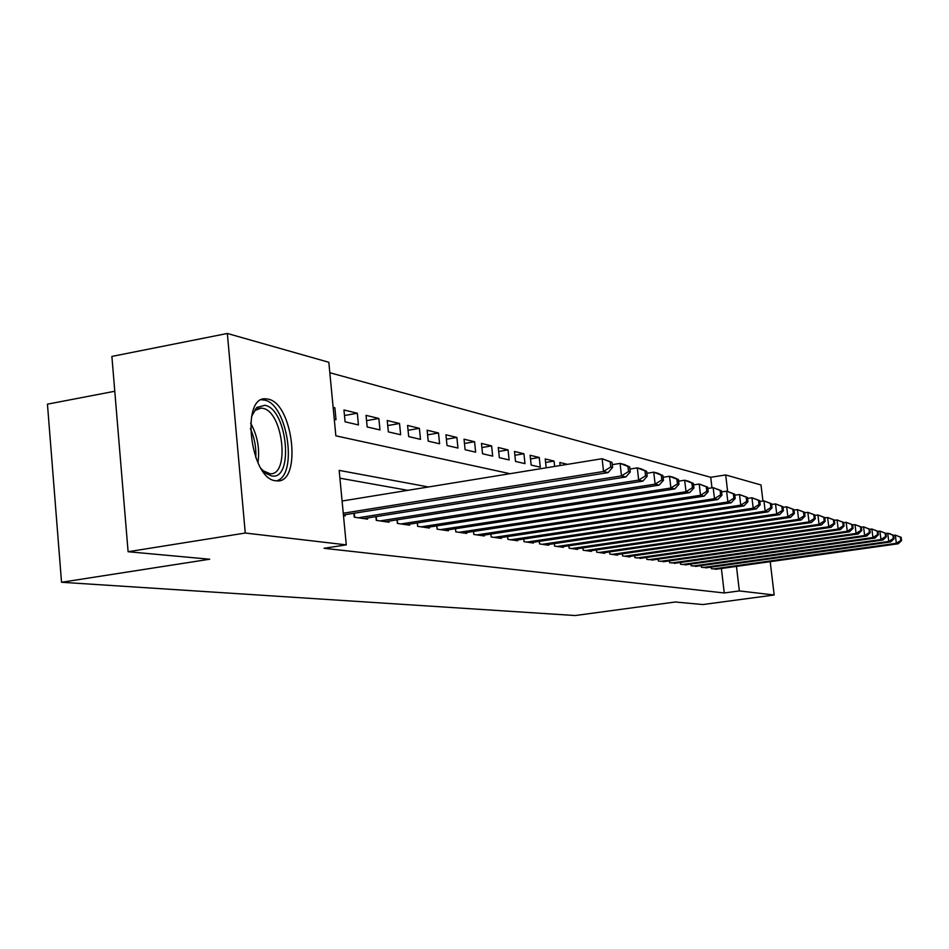 <?xml version="1.0" encoding="UTF-8"?>
<svg xmlns="http://www.w3.org/2000/svg" width="949" height="949" viewBox="0 0 949 949"><rect width="100%" height="100%" fill="white"/><g stroke="black" fill="none" stroke-linecap="round" stroke-linejoin="round"><path stroke-width="1.42" d="M275.601 480.763C250.216 478.83 240.5 395.65 265.934 398.841L268.104 399.138C293.194 403.266 302.114 483.029 277.144 480.906L275.601 480.763M114.782 391.249L47.45 404.167L61.531 582.271L575.165 615.533L675.273 602.01L702.865 604.549L774.182 594.999L739.354 590.919L736.46 566.387M61.531 582.271L209.682 559.222L128.103 551.725L111.887 356.421L227.345 333.467L328.829 362.281L335.851 435.84L510.016 473.693M711.964 487.845L710.73 477.288L329.825 372.732M710.73 477.288L725.688 474.951L761.015 484.975L762.937 501.036M711.204 567.111L711.394 568.712L717.195 569.08M701.204 565.616L701.394 567.265L707.373 567.644M690.919 564.086L691.109 565.782L697.254 566.173M680.326 562.508L680.528 564.252L686.851 564.655M669.413 560.871L669.626 562.686L676.139 563.101M658.179 559.198L658.392 561.061L665.107 561.488M646.589 557.466L646.815 559.4L653.731 559.827M634.644 555.675L634.869 557.668L642.01 558.119M622.319 553.836L622.556 555.9L629.994 556.968L629.922 556.363M609.602 551.927L609.839 554.062L617.514 555.177L617.443 554.536M596.458 549.957L596.707 552.176L604.632 553.314L604.56 552.662M582.888 547.917L583.137 550.218L591.334 551.393L591.263 550.717M568.854 545.805L569.115 548.19L577.585 549.412L577.502 548.712M554.335 543.623L554.596 546.102L563.362 547.359L563.291 546.636M539.305 541.369L539.578 543.931L548.652 545.236L548.569 544.489M523.741 539.02L524.026 541.689L533.421 543.042L533.338 542.259M507.608 536.588L507.905 539.364L517.644 540.764L517.561 539.945M490.882 534.062L491.179 536.956L501.286 538.415L501.202 537.561M473.527 531.44L473.836 534.453L484.322 535.96L484.227 535.082M455.508 528.723L455.817 531.855L466.706 533.421L466.623 532.496M437.121 529.151L436.789 525.876L437.098 529.151L448.426 530.788L448.319 529.827M417.299 522.923L417.631 526.351L429.411 528.047L429.304 527.039M397.026 519.85L397.37 523.421L409.624 525.188L409.529 524.145M375.911 516.636L376.267 520.384L389.031 522.223L388.924 521.12M353.894 513.29L354.274 517.205L367.583 519.127L367.465 517.976M333.206 408.058L334.867 407.762L333.135 407.346M344.487 415.52L357.322 413.23L343.953 409.98L345.092 421.831L358.449 424.927L357.322 413.23M366.551 420.644L378.853 418.462L366.041 415.354L367.168 426.955L379.98 429.933L378.853 418.462M387.726 425.567L399.529 423.491L387.228 420.502L388.343 431.878L400.644 434.737L399.529 423.491M408.058 430.3L419.399 428.331L407.572 425.449L408.687 436.599L420.502 439.351L419.399 428.331M427.596 434.856L438.497 432.969L427.121 430.205L428.224 441.143L439.589 443.788L438.497 432.969M446.386 439.233L456.872 437.442L445.935 434.784L447.026 445.508L457.964 448.058L456.872 437.442M464.476 443.456L474.571 441.748L464.025 439.185L465.117 449.719L475.651 452.163L474.571 441.748M481.89 447.537L491.618 445.9L481.463 443.42L482.543 453.764L492.685 456.125L491.618 445.9M498.688 451.463L508.071 449.897L498.272 447.513L499.34 457.667L509.127 459.945L508.071 449.897M514.88 455.259L523.931 453.752L514.477 451.451L515.532 461.439L524.975 463.634L523.931 453.752M530.515 458.925L539.246 457.477L530.123 455.259L531.167 465.069L540.289 467.193L539.246 457.477M545.604 462.46L554.05 461.084L545.224 458.936L546.185 467.81M567.478 464.346L559.827 462.483L560.159 465.532M334.273 419.316L336.005 419.707L334.867 407.762M554.631 466.433L554.05 461.084M428.426 486.967L339.161 470.384L346.278 544.868L324.036 548.297L724.253 592.971L721.394 568.498M407.809 490.325L339.908 478.189M343.479 515.651L345.199 515.9L345.092 514.702M128.103 551.725L245.269 533.03L227.345 333.467M770.197 561.666L774.182 594.999M724.253 592.971L739.354 590.919M346.278 544.868L245.269 533.03M727.634 491.428L725.688 474.951M343.253 513.231L603.528 471.487L608.095 472.614L343.419 514.963M342.079 501.025L602.117 458.711L611.998 462.353L610.183 461.878L610.753 466.991L612.568 467.454L611.998 462.353M610.753 466.991L603.528 471.487L602.117 458.711L610.183 461.878M608.095 472.614L612.568 467.454M251.532 416.469L256.776 407.465L264.901 405.282C287.535 408.972 294.261 481.167 271.367 475.876L265.756 473.278L261.165 468.664M262.837 470.633L270.097 473.765C290.216 475.544 283.027 411.427 262.826 408.319L261.129 408.094L255.305 410.348L252.398 414.049M276.337 480.858C298.33 476.173 287.618 403.716 264.415 400.075L261.414 399.802M358.188 517.774L621.488 475.9L625.854 476.967L363.728 518.569M612.247 464.666L620.088 463.397L624.466 464.536L629.709 466.944L627.977 466.493L628.535 471.499L630.266 471.938L629.709 466.944M628.535 471.499L621.488 475.9L620.088 463.397L627.977 466.493M625.854 476.967L630.266 471.938M380.027 520.918L638.665 480.111L642.853 481.131L385.341 521.689M629.946 469.055L637.289 467.881L641.477 468.972L646.66 471.345L645 470.906L645.545 475.805L647.206 476.22L646.66 471.345M645.545 475.805L638.665 480.111L637.289 467.881L645 470.906M642.853 481.131L647.206 476.22M400.976 523.943L655.118 484.144L659.116 485.129L406.089 524.678M646.874 473.266L653.754 472.175L657.764 473.219L662.888 475.544L661.287 475.141L661.833 479.921L663.434 480.324L662.888 475.544M661.833 479.921L655.118 484.144L653.754 472.175L661.287 475.141M659.116 485.129L663.434 480.324M421.095 526.849L670.884 488.011L674.715 488.949L426.006 527.549M663.078 477.3L669.531 476.279L673.375 477.288L678.44 479.577L676.91 479.186L677.456 483.871L678.974 484.263L678.44 479.577M677.456 483.871L670.884 488.011L669.531 476.279L676.91 479.186M674.715 488.949L678.974 484.263M440.431 529.637L685.997 491.724L689.686 492.626L445.152 530.313M678.618 481.179L684.68 480.23L688.357 481.19L693.363 483.444L691.892 483.065L692.426 487.667L693.885 488.035L693.363 483.444M692.426 487.667L685.997 491.724L684.68 480.23L691.892 483.065M689.686 492.626L693.885 488.035M459.019 532.318L700.516 495.283L704.051 496.149L463.563 532.97M693.529 484.903L699.211 484.014L707.681 487.169L706.281 486.801L706.803 491.297L708.203 491.653L707.681 487.169M706.803 491.297L700.516 495.283L699.211 484.014L706.281 486.801M704.051 496.149L708.203 491.653M476.92 534.892L714.467 498.7L717.859 499.53L481.285 535.521M707.835 488.474L713.174 487.656L721.454 490.728L720.101 490.384L720.611 494.797L721.964 495.141L721.454 490.728M720.611 494.797L714.467 498.7L713.174 487.656L720.101 490.384M717.859 499.53L721.964 495.141M494.156 537.383L727.871 501.985L731.145 502.792L498.367 537.988M721.584 491.926L726.59 491.155L734.68 494.168L733.387 493.824L733.897 498.154L735.202 498.486L734.68 494.168M733.897 498.154L727.871 501.985L726.59 491.155L733.387 493.824M731.145 502.792L735.202 498.486M510.764 539.779L740.778 505.153L743.921 505.924L514.821 540.361M734.811 495.236L739.508 494.524L747.421 497.466L746.175 497.146L746.673 501.392L747.931 501.713L747.421 497.466M746.673 501.392L740.778 505.153L739.508 494.524L746.175 497.146M743.921 505.924L747.931 501.713M526.79 542.093L753.198 508.201L756.234 508.949L530.705 542.65M747.539 498.439L751.952 497.762L759.698 500.645L758.488 500.337L758.986 504.512L760.196 504.809L759.698 500.645M758.986 504.512L753.198 508.201L751.952 497.762L758.488 500.337M756.234 508.949L760.196 504.809M542.247 544.311L765.167 511.143L768.097 511.855L546.031 544.856M759.793 501.511L763.945 500.882L771.513 503.717L770.351 503.409L770.849 507.513L772.011 507.81L771.513 503.717M770.849 507.513L765.167 511.143L763.945 500.882L770.351 503.409M768.097 511.855L772.011 507.81M557.17 546.47L776.721 513.967L779.544 514.666L560.823 546.992M771.608 504.488L775.499 503.895L782.913 506.671L781.798 506.375L782.284 510.408L783.399 510.692L782.913 506.671M782.284 510.408L776.721 513.967L775.499 503.895L781.798 506.375M779.544 514.666L783.399 510.692M571.595 548.546L787.86 516.707L790.576 517.371L575.13 549.056M782.996 507.359L786.662 506.813L793.922 509.518L792.842 509.245L793.317 513.195L794.396 513.468L793.922 509.518M793.317 513.195L787.86 516.707L786.662 506.813L792.842 509.245M790.576 517.371L794.396 513.468M585.545 550.562L798.619 519.34L801.241 519.981L588.961 551.049M793.993 510.123L797.433 509.613L804.55 512.282L803.495 512.009L803.969 515.9L805.025 516.161L804.55 512.282M803.969 515.9L798.619 519.34L797.433 509.613L803.495 512.009M801.241 519.981L805.025 516.161M599.033 552.508L809.011 521.891L811.549 522.508L602.342 552.982M804.61 512.804L807.836 512.33L814.811 514.939L813.803 514.678L814.266 518.498L815.274 518.759L814.811 514.939M814.266 518.498L809.011 521.891L807.836 512.33L813.803 514.678M811.549 522.508L815.274 518.759M612.093 554.394L819.046 524.346L821.514 524.951L615.296 554.845M814.871 515.39L817.896 514.951L824.74 517.513L823.756 517.264L824.218 521.025L825.203 521.262L824.74 517.513M824.218 521.025L819.046 524.346L817.896 514.951L823.756 517.264M821.514 524.951L825.203 521.262M624.739 556.209L828.762 526.731L831.146 527.324L627.835 556.66M824.788 517.905L827.623 517.49L834.337 520.005L833.388 519.755L833.851 523.457L834.788 523.694L834.337 520.005M833.851 523.457L828.762 526.731L827.623 517.49L833.388 519.755M831.146 527.324L834.788 523.694M636.993 557.976L838.169 529.044L840.47 529.601L639.994 558.415M834.373 520.325L837.042 519.933L843.625 522.413L842.712 522.175L843.163 525.817L844.076 526.043L843.625 522.413M843.163 525.817L838.169 529.044L837.042 519.933L842.712 522.175M840.47 529.601L844.076 526.043M648.867 559.696L847.267 531.274L849.509 531.82L651.773 560.112M843.661 522.674L846.164 522.318L852.617 524.75L851.739 524.512L852.178 528.095L853.068 528.32L852.617 524.75M852.178 528.095L847.267 531.274L846.164 522.318L851.739 524.512M849.509 531.82L853.068 528.32M660.374 561.357L856.093 533.433L858.252 533.967L663.209 561.761M852.653 524.951L854.99 524.619L861.336 527.003L860.482 526.778L860.921 530.313L861.775 530.527L861.336 527.003M860.921 530.313L856.093 533.433L854.99 524.619L860.482 526.778M858.252 533.967L861.775 530.527M671.548 562.959L864.646 535.533L866.734 536.043L674.3 563.362M861.36 527.158L863.554 526.849L869.782 529.198L868.952 528.973L869.391 532.448L870.221 532.662L869.782 529.198M869.391 532.448L864.646 535.533L863.554 526.849L868.952 528.973M866.734 536.043L870.221 532.662M682.402 564.525L872.926 537.561L874.966 538.059L685.059 564.916M869.794 529.305L871.858 529.008L877.979 531.321L877.173 531.108L877.6 534.524L878.406 534.738L877.979 531.321M877.6 534.524L872.926 537.561L871.858 529.008L877.173 531.108M874.966 538.059L878.406 534.738M692.936 566.043L880.969 539.542L882.938 540.017L695.522 566.423M877.991 531.381L879.901 531.108L885.927 533.374L885.144 533.172L885.571 536.541L886.354 536.743L885.927 533.374L889.64 533.646L893.638 535.378L892.879 535.177L893.306 538.498L894.065 538.7L893.638 535.378M885.571 536.541L880.969 539.542L879.901 531.108L885.144 533.172M882.938 540.017L886.354 536.743M703.162 567.526L888.774 541.452L890.696 541.926L705.676 567.882M893.306 538.498L888.774 541.452L887.718 533.148L892.879 535.177M890.696 541.926L894.065 538.7M713.114 568.961L896.354 543.314L898.217 543.765L715.558 569.305M893.614 535.366L895.31 535.129L901.135 537.324L900.399 537.134L900.815 540.408L901.55 540.586L901.135 537.324M900.815 540.408L896.354 543.314L895.31 535.129L900.399 537.134M898.217 543.765L901.55 540.586M250.631 423.112C257.476 435.567 259.907 448.794 257.95 462.78M255.779 457.679C256.325 447.596 254.534 437.916 250.429 428.64M354.653 517.264L354.262 513.231M376.551 520.42L376.172 516.6M397.56 523.457L397.204 519.827M417.726 526.363L417.382 522.911M265.934 398.841L261.888 399.588M263.608 471.238L265.756 473.278M255.305 410.348L256.776 407.465M255.162 409.185L255.969 409.043M257.914 408.687L261.129 408.094"/></g></svg>
